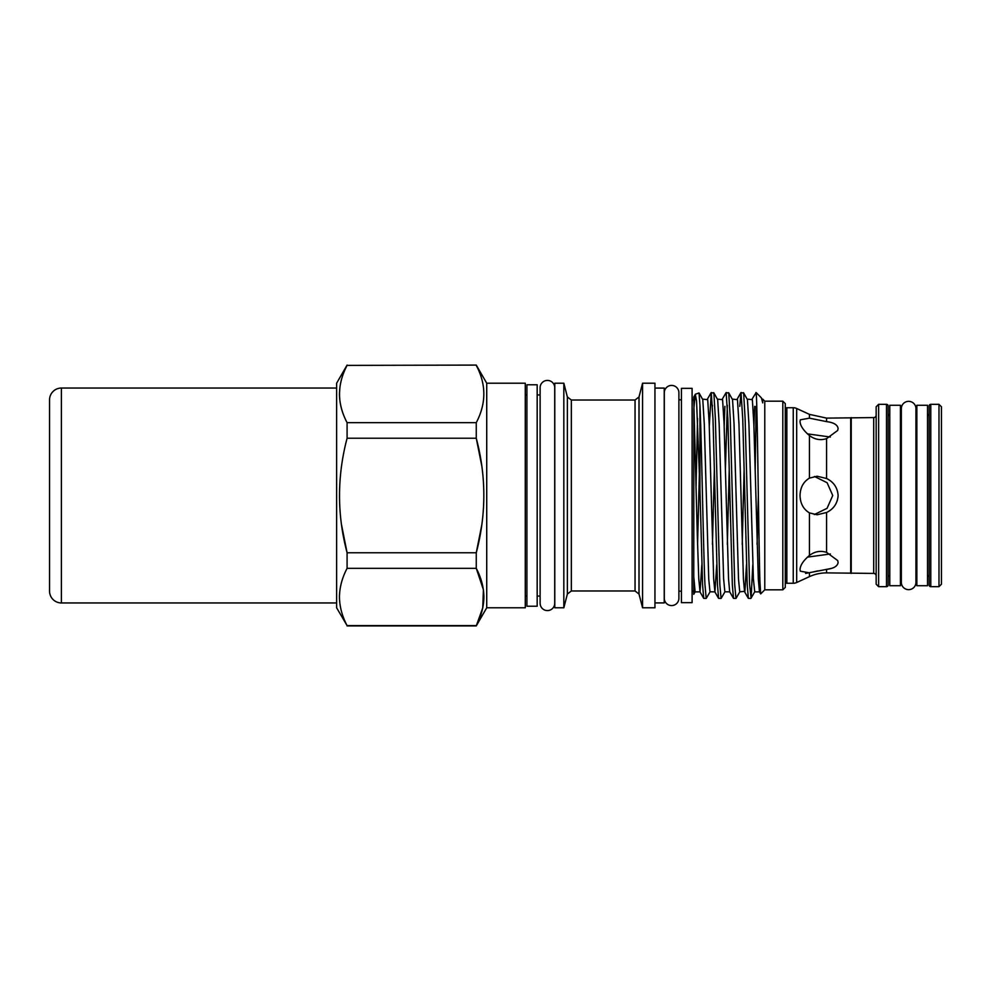 <?xml version="1.0" encoding="UTF-8"?>
<svg xmlns="http://www.w3.org/2000/svg" width="991" height="991" viewBox="0 0 991 991"><rect width="100%" height="100%" fill="white"/><g stroke="black" fill="none" stroke-linecap="round" stroke-linejoin="round"><path stroke-width="1.49" d="M336.63 388.051L61.38 388.051A11.83 11.83 0 0 0 49.55 399.881L49.55 591.119A11.83 11.83 0 0 0 61.38 602.949L336.63 602.949M537.172 606.232L537.172 384.768L526.915 384.768L526.915 606.232L537.172 606.232M692.102 602.664L692.102 388.336L681.436 388.336L681.436 602.664L692.102 602.664M540.12 603.271L540.12 603.271A7.296 7.296 0 0 0 547.416 610.58A7.296 7.296 0 0 0 554.725 603.271L554.725 387.729A7.296 7.296 0 0 0 547.416 380.42A7.296 7.296 0 0 0 540.12 387.729L540.12 603.271M678.897 392.733A7.296 7.296 0 0 0 671.601 385.425A7.296 7.296 0 0 0 664.304 392.733L664.304 598.267A7.296 7.296 0 0 0 671.601 605.575A7.296 7.296 0 0 0 678.897 598.267L678.897 392.733M693.75 585L693.849 408.28L695.31 394.331L696.562 401.033L699.943 489.207L699.943 405.183L699.039 392.969L695.422 394.207M697.565 418.4L696.066 486.11M782.816 589.818L782.816 401.182L785.281 403.634L785.281 587.366L782.816 589.818L764.779 589.818L764.779 401.182L762.723 399.125L762.723 402.866L761.41 397.887L756.158 392.56L752.008 399.212M747.189 399.125L752.355 399.658L753.841 423.875L758.313 578.967L759.453 591.788L760.654 593.869L759.924 581.383C758.648 539.946 757.397 399.621 756.158 393.229L756.158 392.56M486.73 383.207L486.73 607.793L525.28 607.793L525.28 383.207L486.73 383.207L476.262 365.084L347.085 365.394L476.262 365.084M563.829 592.742L563.829 383.207L554.799 383.207L554.799 607.793L563.829 607.793L563.829 592.742M642.564 592.742L642.564 383.207L639.009 396.957L639.009 594.043L642.564 607.793L642.564 592.742M642.564 607.793L654.952 607.793L654.952 383.207L642.564 383.207M654.952 602.912L664.218 602.912L664.218 388.088L654.952 388.088M756.158 393.229L755.898 392.56M750.844 598.44L748.366 598.353L747.214 584.64L742.755 419.007L741.02 392.56L743.646 393.13L745.133 419.007L749.592 584.64L751.091 597.87L752.813 564.734M741.02 392.56L739.769 406.36M725.412 469.164L727.332 405.269M735.966 598.44L733.489 598.353L732.337 584.64L727.865 419.007L726.143 392.56L728.769 393.13L730.256 419.007L734.715 584.64L735.966 598.44L739.843 591.788L744.91 591.342L746.483 564.796M726.143 392.56L722.253 399.212M712.393 406.36L712.442 405.269M721.076 598.44L718.599 598.353L717.459 584.64L712.987 419.007L711.253 392.56L713.879 393.13L715.378 419.007L719.838 584.64L721.076 598.44L724.966 591.788L729.785 591.875M711.253 392.56L709.283 426.204M756.158 406.36L755.179 469.164M754.659 406.36L753.928 426.204M724.892 406.36L724.161 426.204M699.943 405.183C701.603 438.902 703.288 549.212 704.96 584.64L706.199 598.44L710.089 591.788L714.907 591.875L716.728 564.796M706.199 598.44L703.721 598.353L702.569 584.64L699.943 489.207M476.262 365.394C486.346 384.384 486.346 403.473 476.262 422.661L347.085 422.661C337.002 403.671 337.002 384.582 347.085 365.394M347.085 365.084L336.63 383.207L336.63 607.793L347.085 625.606C342.13 616.154 339.579 606.616 339.442 596.966C339.603 587.242 342.155 577.703 347.085 568.339L347.085 552.767C337.002 514.787 337.002 476.609 347.085 438.233L476.262 438.233L476.262 422.661M481.787 465.906L476.262 438.233C486.346 476.213 486.346 514.391 476.262 552.767L347.085 552.767L341.499 524.635M347.085 568.339L476.262 568.339L476.262 552.767L481.837 524.747M483.373 589.633L476.262 568.339C481.192 577.703 483.744 587.242 483.905 596.966C483.769 606.616 481.217 616.154 476.262 625.606L347.085 625.606M347.085 438.233L347.085 422.661C342.13 413.222 339.579 403.671 339.442 394.034L339.913 387.122M900.435 585.718L900.435 405.282L889.782 405.282L889.782 585.718L900.435 585.718M927.502 585.718L927.502 405.282L916.848 405.282L916.848 585.718L927.502 585.718M915.944 408.639A7.296 7.296 0 0 0 908.636 401.343A7.296 7.296 0 0 0 901.339 408.639L901.339 582.361A7.296 7.296 0 0 0 908.636 589.657A7.296 7.296 0 0 0 915.944 582.361L915.944 408.639L915.944 415.811L916.848 415.811M886.499 404.328A1.635 1.635 0 0 1 888.134 405.976L888.134 585.024A1.635 1.635 0 0 1 886.499 586.672L886.499 404.328L878.621 404.328L878.621 586.672L886.499 586.672M889.782 415.675A2.465 2.465 0 0 1 888.134 413.358L888.134 405.976M930.784 404.328L930.784 586.672A1.635 1.635 0 0 1 929.149 585.024L929.149 405.976A1.635 1.635 0 0 1 930.784 404.328L938.985 404.328L941.45 406.793L941.45 584.207L938.985 586.672L938.985 404.328M785.281 408.862A1.635 1.635 0 0 1 786.842 407.735L786.842 583.265A1.635 1.635 0 0 1 785.281 582.138M786.842 407.735L793.246 407.735A8.201 8.201 0 0 1 796.677 408.49L796.677 582.51A8.201 8.201 0 0 1 793.246 583.265L793.246 407.735M786.842 583.265L793.246 583.265M831.09 568.45L826.581 569.379L826.581 572.885A41.015 41.015 0 0 0 809.436 576.638L796.677 582.51M837.668 430.466L826.581 438.617C820.511 440.599 814.8 439.57 809.436 435.557C803.416 430.453 800.282 425.758 800.022 421.485L800.332 419.812L809.436 418.165L809.436 414.362L796.677 408.49M838.113 562.516L837.692 560.572L838.113 562.516C837.531 566.22 833.679 568.5 826.581 569.379L805.559 573.442M809.436 418.165L826.581 421.621L826.581 418.115L873.703 417.583A2.465 2.465 0 0 0 876.155 415.118M826.581 572.885L873.703 573.417A2.465 2.465 0 0 1 876.155 575.882M838.076 496.565L837.246 500.802M878.621 586.672L876.155 584.207L876.155 406.793L878.621 404.328M930.784 586.672L938.985 586.672M813.512 571.844L817.686 570.915M927.502 415.675A2.465 2.465 0 0 0 929.149 413.358M927.502 575.325A2.465 2.465 0 0 1 929.149 577.642M915.944 582.361L915.944 575.189L916.848 575.189M889.782 575.325A2.465 2.465 0 0 0 888.134 577.642M900.435 415.811L901.339 415.811M900.435 575.189L901.339 575.189M693.75 576.415L695.112 591.875L700.03 591.875L698.779 578.967L697.292 534.694L693.75 399.819L692.102 399.819M837.692 430.428L838.113 428.484C837.544 424.792 833.691 422.5 826.581 421.621M830.384 437.031L807.442 433.872M809.436 478.108C803.416 481.737 800.282 487.535 800.022 495.5C800.282 503.465 803.416 509.263 809.436 512.892L817.129 514.775L826.581 512.496C833.679 509.015 837.531 503.354 838.113 495.5C837.544 487.671 833.691 481.998 826.581 478.504L817.129 476.225L809.436 478.108L809.436 435.557M814.305 514.552L827.051 508.333L832.737 495.5L827.101 482.716L814.491 476.485M837.655 560.51L826.581 552.383C820.486 550.414 814.763 551.43 809.436 555.443C803.416 560.547 800.282 565.242 800.022 569.515L800.332 571.188L809.436 572.835L809.436 576.638M807.442 557.128L830.384 553.969M695.112 591.875L693.75 594.315L693.75 578.36M851.232 417.583L851.232 573.417M850.699 418.115L850.699 572.885M697.565 544.455L699.423 471.443M699.039 392.969L702.792 399.658L704.279 423.875L708.738 578.967L709.99 591.875M712.442 544.455L714.362 469.177M713.731 392.647L717.67 399.658L719.156 423.875L723.628 578.967L724.867 591.875M727.32 544.455L729.24 469.177M728.608 392.647L732.547 399.658L734.046 423.875L738.506 578.967L739.744 591.875M742.209 544.455L744.13 469.177M743.498 392.647L747.437 399.658L748.923 423.875L753.383 578.967L754.733 591.788L750.93 598.353M757.087 544.455L758.35 495.327M761.41 397.887L762.723 402.866M700.03 591.875L701.839 564.796M702.545 399.125L707.71 399.658L709.197 423.875L713.669 578.967L714.907 591.875M717.434 399.125L722.588 399.658L724.087 423.875L728.546 578.967L729.686 591.788L733.489 598.353M732.312 399.125L737.477 399.658L738.964 423.875L743.423 578.967L744.575 591.788L748.366 598.353M759.453 591.788L760.184 588.394M695.31 394.331L693.75 397.032L693.75 399.819M757.087 419.453L756.158 430.887M486.73 607.793L476.262 625.916L482.741 607.879L483.41 589.868M61.38 388.051L61.38 602.949M639.009 594.043L635.045 590.97L635.045 400.03L571.349 400.03L571.349 590.97L567.372 594.043L567.372 396.957L563.829 383.207M873.703 573.417L873.703 417.583M826.581 438.617L826.581 478.504M809.436 555.443L809.436 512.892M826.581 512.496L826.581 552.383M764.779 589.818L760.716 593.882M782.816 401.182L764.779 401.182M681.436 399.819L678.897 399.819M540.12 394.938L537.172 394.938M526.915 394.938L525.28 394.938M526.915 596.062L525.28 596.062M540.12 596.062L537.172 596.062M681.436 591.181L678.897 591.181M693.75 591.181L692.102 591.181M826.581 418.115L809.436 414.362M754.634 591.875L759.552 591.875M762.067 399.125L762.723 399.125M699.931 591.788L703.721 598.353M707.363 399.212L711.166 392.647M714.808 591.788L718.599 598.353M737.131 399.212L740.921 392.647M476.262 625.916L347.085 625.916M571.349 400.03L567.372 396.957M567.372 594.043L563.829 607.793M639.009 396.957L635.045 400.03M635.045 590.97L571.349 590.97"/></g></svg>
